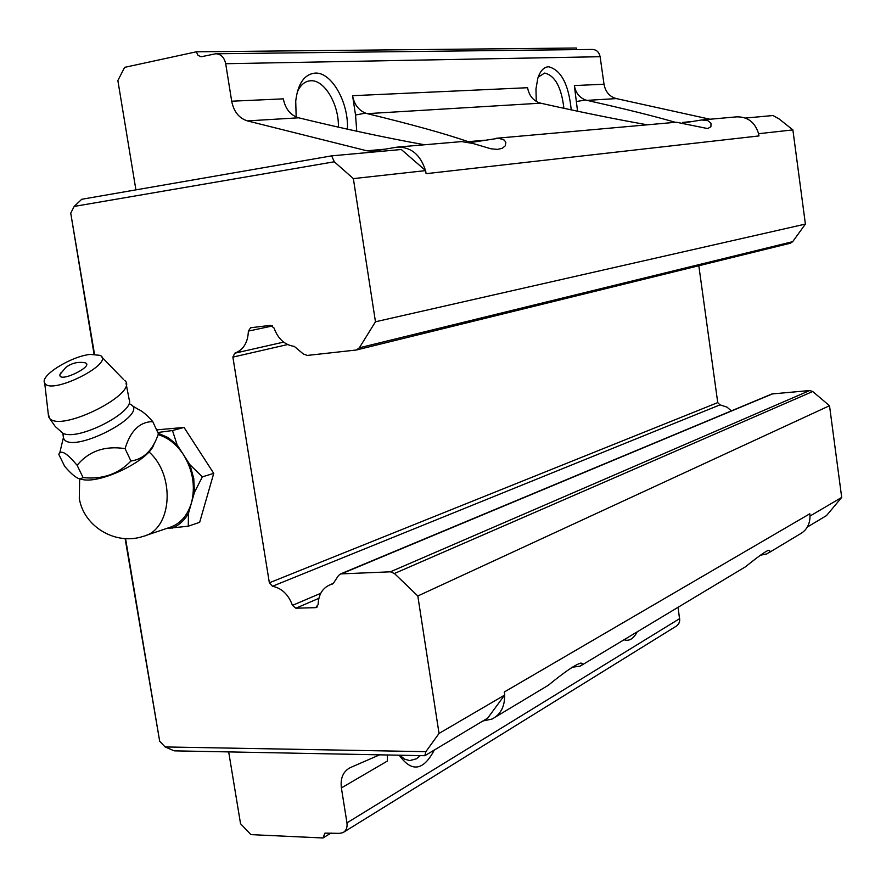 <?xml version="1.0" encoding="UTF-8"?>
<svg xmlns="http://www.w3.org/2000/svg" width="886" height="886" viewBox="0 0 886 886"><rect width="100%" height="100%" fill="white"/><g stroke="black" fill="none" stroke-linecap="round" stroke-linejoin="round"><path stroke-width="1.33" d="M130.929 461.019C143.765 459.214 152.924 450.143 158.406 433.819L152.746 421.592C139.656 421.836 130.441 430.851 125.081 448.637L130.929 461.019C118.403 474.088 102.466 479.614 83.096 477.598L80.028 478.916C76.451 478.296 71.334 474.11 64.667 466.346L58.753 454.263L59.727 453.034C62.264 450.354 68.056 454.44 77.104 465.272L83.096 477.598M148.926 451.882C176.015 475.616 171.917 530.027 143.111 536.373C115.878 545.676 83.738 526.771 79.286 498.375L79.662 478.872L82.42 479.547C101.646 483.955 150.399 459.535 154.02 443.919M158.118 434.627C168.13 437.606 176.591 444.329 183.513 454.762C192.926 470.355 195.573 486.392 191.454 502.894C187.422 515.94 179.958 524.191 169.071 527.646L145.459 535.587M156.589 429.898L184.033 427.417L213.736 473.357L199.66 522.319L188.275 526.184L166.535 528.499M157.797 432.512L172.471 430.541L184.033 427.417M172.471 430.541L177.122 444.85L189.914 464.707L202.34 476.867L194.466 492.306L188.452 513.437L188.275 526.184M202.34 476.867L213.736 473.357M158.118 433.188L168.03 437.562L177.122 444.85M188.452 513.437C184.31 520.547 178.828 525.464 172.006 528.189M189.914 464.707L193.746 478.396L194.466 492.306M125.081 448.637C104.969 445.525 88.977 451.074 77.104 465.272M131.903 405.522L138.216 409.31C142.048 410.894 146.888 414.98 152.746 421.592M61.311 372.264L59.993 374.379C57.601 384.513 98.158 364.268 83.727 362.562C77.049 361.765 71.057 363.415 65.763 367.513L59.993 374.379M90.438 354.4C71.279 356.139 39.516 375.83 44.699 383.018C50.402 395.876 115.734 363.127 100.184 355.375L90.438 354.4M48.209 413.441L49.505 418.281C61.134 432.811 140.176 392.631 124.682 380.36M758.992 135.923L758.56 133.587L758.992 135.923L426.088 173.678L425.623 170.61L401.303 149.501L331.663 155.858L81.711 199.284L74.191 206.427L70.736 213.127L94.492 354.167M94.049 354.167L70.736 213.127M482.903 720.994L492.107 719.033C500.679 714.481 504.854 706.507 504.61 695.089L487.677 718.136L424.837 755.703L174.243 750.852L165.106 746.942L425.867 751.66L439.035 733.442L417.815 595.99L829.517 405.722L812.695 391.512L809.726 390.527L771.872 393.971M125.546 538.61L159.679 741.239L165.106 746.942M159.679 741.239L125.114 538.588M758.693 133.697L792.881 129.899L805.396 224.08L375.465 321.784L359.351 347.799L356.382 350.003L307.276 355.43L303.366 354.001L294.274 346.382C284.749 344.997 278.005 338.884 274.029 328.019L270.584 325.339L250.616 327.765L248.379 331.098C247.925 342.55 243.395 349.915 234.79 353.193L232.874 357.113L269.355 582.8L272.445 586.266C281.781 588.171 288.459 594.528 292.446 605.36L295.846 608.206L315.637 607.652L318.129 604.617C318.484 594.539 322.57 587.894 330.389 584.671L333.501 583.121L338.43 575.634L340.578 573.918L390.394 571.813L394.425 573.497L417.815 595.99M375.465 321.784L353.359 178.618L334.299 161.784L74.191 206.427M425.867 751.66L424.837 755.703M504.61 695.089L439.035 733.442M331.663 155.858L334.299 161.784M425.623 170.61L353.359 178.618M792.881 129.899L779.182 119.001L773.035 115.523L745.447 118.048M805.396 224.08L792.682 241.679L790.412 243.207L356.593 349.948M698.821 265.745L717.749 402.609L720.008 404.858L726.996 407.128L731.349 410.882M807.312 527.07L826.516 515.586L841.7 497.411L829.517 405.722M768.815 552.764L799.537 534.302C806.47 530.57 809.959 524.49 810.014 516.051L841.7 497.411M504.732 694.934L504.289 692.01L809.815 513.78L810.103 515.929M344.001 831.998L676.683 625.893L678.787 623.678L679.75 620.621L678.1 607.275M425.457 170.455C420.485 154.685 411.049 146.91 397.149 147.12L372.873 151.229L366.87 150.797L247.415 120.895C239.043 118.237 233.804 111.68 231.689 101.214L225.697 63.714C224.269 57.368 220.979 54.057 215.83 53.758L201.222 56.748L198.076 55.419L196.327 51.809L576.343 48.021L576.864 49.616M675.365 122.312C653.68 116.033 624.22 108.712 586.975 100.373L585.491 99.952C579.355 97.56 575.645 92.764 574.35 85.577L604.008 84.214L600.121 56.715C599.113 52.064 596.511 49.638 592.302 49.439L216.317 53.758M604.008 84.214C605.459 91.889 609.568 96.685 616.346 98.59L709.963 119.233M758.56 133.587C754.972 122.19 747.64 116.62 736.565 116.863L701.668 119.975L707.947 120.695L711.037 123.276L710.893 126.776L707.637 128.57L676.361 122.224L496.094 138.294M399.807 755.215L404.559 759.125L409.709 760.609L416.42 758.804L420.329 755.614M399.232 755.204C411.691 772.548 423.375 770.82 434.295 750.054M338.397 127.152C339.083 104.603 324.531 79.685 310.809 80.759L308.771 81.003C303.843 82.11 299.989 85.842 297.231 92.188M347.423 129.168C348.785 102.433 331.574 71.888 315.128 73.095C304.363 74.225 297.895 83.561 295.725 101.093L296.168 116.974M563.906 108.302C561.425 87.271 555.013 75.531 544.668 73.073L538.212 77.093M571.226 109.875C568.69 84.403 561.148 70.027 548.611 66.76C543.86 67.048 540.272 70.847 537.846 78.178L535.964 88.91L536.274 101.414M624.032 639.758C629.115 641.475 633.501 638.85 637.189 631.851M581.914 665.076L745.569 566.73C757.707 556.929 765.349 551.457 768.472 550.295C770.709 550.56 770.178 551.756 766.888 553.905L760.21 555.267M379.629 754.828L350.048 767.73C343.126 771.496 340.235 778.229 341.387 787.92L387.459 761.008L387.271 754.983M495.518 716.984L548.279 685.288C564.659 671.876 575.501 664.489 580.828 663.093C583.221 663.415 582.966 664.445 580.064 666.172L571.304 667.391M397.836 147.054L461.639 141.594L472.847 143.443L490.933 148.793L497.467 149.391L502.251 148.316L505.253 145.847L505.84 142.424L504.378 140.143L498.763 138.238L473.124 142.137L468.295 141.682L484.587 140.221M647.334 124.815C615.283 119.145 579.721 111.935 540.659 103.175L539.131 102.732C532.807 100.229 528.953 95.223 527.58 87.714L352.573 95.699L355.541 115.003L356.759 131.228M352.573 95.699C354.212 104.404 358.542 110.218 365.564 113.142L367.258 113.652C411.281 124.306 444.96 133.642 468.295 141.682M228.688 751.904L240.538 823.692L250.937 834.623L322.947 837.979L331.087 832.984M341.387 787.92L346.958 822.861C347.522 827.524 346.182 830.791 342.937 832.652L339.471 833.361L324.94 833.128L322.947 837.979M810.014 516.051L809.815 513.78M684.712 122.744L701.668 119.975M424.228 144.706C385.355 137.684 343.491 128.714 298.648 117.805L296.899 117.262C289.633 114.172 285.115 108.037 283.354 98.855L231.689 101.214M574.35 85.577L577.561 111.215M196.327 51.809L124.616 67.358L117.871 80.56L135.912 189.87M315.637 607.652L317.31 606.921M60.613 431.537L62.84 433.176C77.315 441.66 135.558 411.868 129.168 399.497L126.056 383.35M63.438 434.406L63.404 437.606C68.333 456.977 153.212 413.485 129.677 403.905M586.975 100.373L616.346 98.59M682.63 122.401L691.634 121.592M366.87 150.797L384.978 149.169M367.258 113.652L540.659 103.175M346.958 822.861L679.706 618.594M247.415 120.895L298.648 117.805M225.697 63.714L600.121 56.715M365.564 113.142L355.541 115.003M585.491 99.952L576.631 101.525M394.425 573.497L812.695 391.512M359.351 347.799L792.682 241.679M295.846 608.206L318.86 598.327M331.995 584.206L332.726 583.896M341.763 573.696L773.135 393.628M390.394 571.813L809.726 390.527M248.379 331.098L272.633 325.926M234.79 353.193L283.642 342.118M232.874 357.113L287.618 344.554M269.355 582.8L717.749 402.609M272.445 586.266L720.008 404.858M292.446 605.36L320.721 593.321M82.42 479.547L80.017 478.938M44.699 383.018L48.63 417.096M101.691 356.925L123.442 379.385M49.505 418.281L55.264 426.52L62.84 433.176L63.404 437.606L59.739 453.012M330.389 584.671L333.236 583.475M340.578 573.918L772.238 393.827"/></g></svg>
